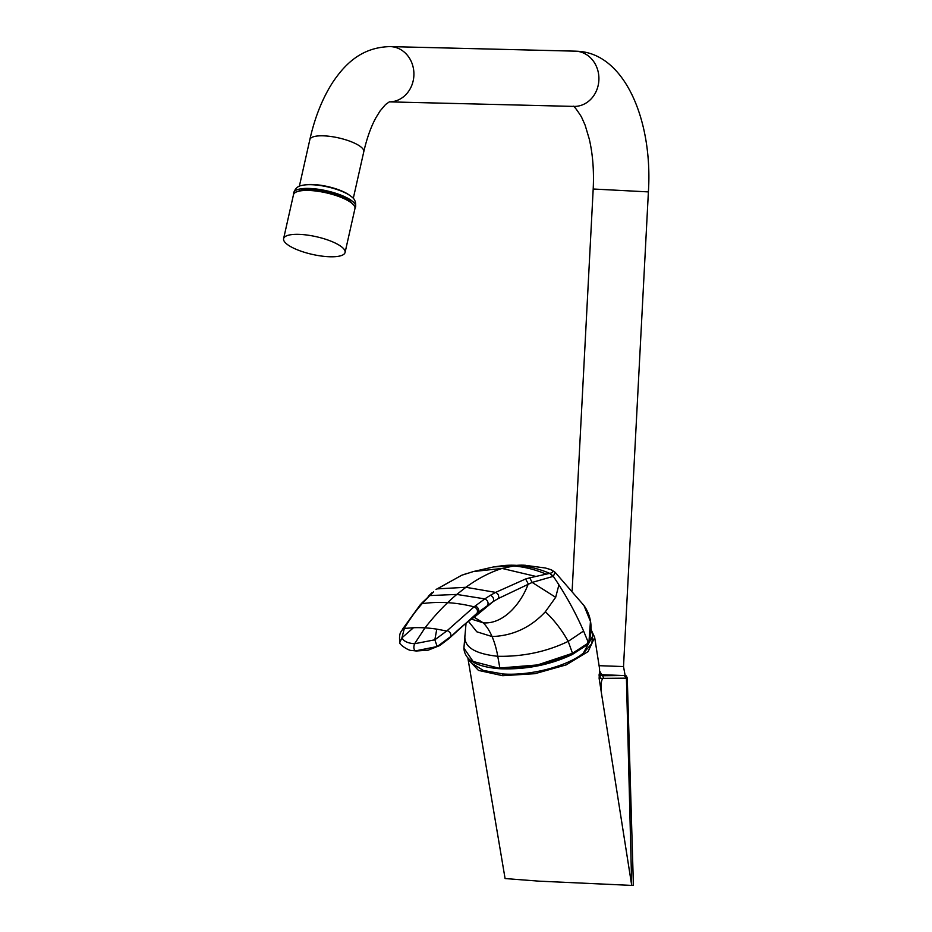 <?xml version="1.0" encoding="UTF-8"?>
<svg xmlns="http://www.w3.org/2000/svg" width="932" height="932" viewBox="0 0 932 932"><rect width="100%" height="100%" fill="white"/><g stroke="black" fill="none" stroke-linecap="round" stroke-linejoin="round"><path stroke-width="1.4" d="M352.156 203.502A28.845 8.306 -167.3 0 0 312.406 189.569A28.845 8.306 -167.3 0 0 298.182 191.363M293.697 194.147A31.77 9.145 12.7 0 1 293.627 192.901A31.77 9.145 12.7 0 1 298.857 189.219A31.77 9.145 12.7 0 1 334.891 193.006A31.77 9.145 12.7 0 1 355.616 206.846A31.77 9.145 12.7 0 1 355.022 207.941M293.627 192.901C295.223 188.497 297.879 186.039 301.595 185.526A29.195 8.4 12.7 0 1 302.003 185.421A29.195 8.4 12.7 0 1 303.25 185.165A29.195 8.4 12.7 0 1 350.234 195.732A29.195 8.4 12.7 0 1 351.574 196.769C354.719 198.831 356.059 202.186 355.616 206.846M303.25 185.165L304.613 184.92A27.634 7.957 12.7 0 1 349.104 194.928L350.234 195.732M289.794 246.118A31.502 9.064 12.7 0 1 283.608 238.65A31.502 9.064 12.7 0 1 316.332 236.716A31.502 9.064 12.7 0 1 345.073 252.479A31.502 9.064 12.7 0 1 323.206 256.265A31.502 9.064 12.7 0 1 289.794 246.118M345.073 252.479L354.952 208.582A31.502 9.064 -167.3 0 0 326.212 192.819A31.502 9.064 -167.3 0 0 293.475 194.753L283.608 238.65M625.069 675.502C625.873 675.222 626.607 676.096 627.271 678.147L633.411 885.272L631.71 885.4L538.999 881.159L505.086 878.55L468.085 659.343L478.466 670.399L502.709 675.7L534.956 673.685L566.225 664.866L588.104 651.584L594.674 637.406L599.591 668.896L599.125 678.356L603.796 678.368C601.722 678.263 600.814 682.352 601.047 690.624L599.125 678.356M591.063 628.902L592.973 635.542L583.316 653.192L591.843 643.558L592.694 634.366M583.316 653.192C567.134 666.38 530.238 675.933 503.012 673.976L483.289 670.434L471.441 663.036M601.175 674.663L624.265 675.583L626.421 678.123L631.71 885.4L601.047 690.624M624.265 675.583L625.139 675.537L623.52 666.555L599.09 665.681M627.271 678.147L603.796 678.368L602.596 675.758L622.856 675.537M599.567 670.492L600.394 678.403M599.8 671.226L602.049 675.409M500.67 668.652L473.107 661.475L463.903 648.148C464.614 660.171 476.765 667.056 500.368 668.78C526.102 669.7 550.078 664.935 572.295 654.497L537.601 665.809L500.67 668.652L499.832 667.999L497.77 656.291C523.108 656.745 546.583 651.771 568.205 641.367L583.583 631.022A281.254 221.164 -133.8 0 0 558.909 584.853A281.254 221.164 -133.8 0 0 553.305 576.349L550.02 573.308C553.631 572.376 553.794 571.118 550.509 569.545L545.523 568.019L524.436 565.223A255.182 120.135 93.5 0 0 516.666 565.363L502.08 568.438C489.848 572.33 477.79 578.609 465.895 587.288L456.797 594.43A404.686 190.512 93.5 0 0 447.616 602.666A404.651 190.501 -86.5 0 0 424.992 627.865A131.843 96.054 -142 0 0 413.482 627.725L401.925 637.814C403.707 641.321 407.936 643.29 414.612 643.732L424.992 627.865A131.843 96.054 38 0 1 436.793 629.135L434.836 639.806L414.612 643.732C413.4 647.146 413.668 649.534 415.427 650.886L437.19 646.54L450.622 636.626C451.449 634.156 450.331 632.141 447.255 630.58L434.836 639.806L437.19 646.54L439.753 645.55L448.933 638.595L477.114 613.139L471.452 619.128L475.227 616.518M422.907 602.748L420.32 604.67L422.08 603.691A153.116 120.403 -133.8 0 1 447.616 602.666A153.116 120.403 46.2 0 1 474.085 606.837L484.803 598.892L456.797 594.43L429.768 595.571L422.08 603.691C413.878 613.186 410.348 618.638 404.441 628.005L401.925 637.814L399.805 642.451C398.558 644.047 408.927 651.142 411.781 650.431L415.427 650.886A48.348 22.776 93.3 0 0 416.103 651.002L428.254 650.152L439.753 645.55M499.832 667.999L537.531 664.935L572.504 653.285L587.102 643.814L589.059 640.435L590.445 621.411L583.945 605.474M477.114 613.139C478.069 610.46 477.067 608.351 474.085 606.837L447.255 630.58M436.793 629.135L446.801 631.034M475.273 605.905C478.244 607.431 479.258 609.528 478.302 612.219L493.296 601.49L474.796 616.798M588.36 641.554L589.059 640.435L588.36 641.554M587.486 643.639L588.267 642.358L583.583 631.022M474.132 617.252L483.277 622.867A69.283 32.62 -86.5 0 1 492.061 636.556C512.926 635.764 530.681 627.504 545.337 611.776C554.086 619.943 561.716 629.811 568.205 641.367L572.504 653.285L571.899 654.509M471.476 619.104L483.277 622.867C504.165 624.347 521.442 602.643 528.258 583.886L525.613 578.982L495.638 592.391C498.212 593.731 499.156 595.746 498.457 598.449L532.172 582.418L555.67 597.319L558.909 584.853M487.704 605.217C488.636 602.468 487.669 600.371 484.803 598.892L490.465 595.257C493.168 596.666 494.111 598.752 493.296 601.49L498.457 598.449M490.465 595.257L495.638 592.391L465.895 587.288L437.341 588.873L461.526 575.335M525.613 578.982L529.702 577.828L532.172 582.418L553.305 576.349L555.123 572.306L584.061 605.637C591.109 615.784 592.834 627.586 589.234 641.041L588.325 643.243L586.892 645.026L586.205 645.235L587.102 643.814M545.337 611.776L555.67 597.319M545.523 568.019L551.429 569.871L555.123 572.306M529.702 577.828L550.02 573.308M525.543 565.293L502.942 565.642A101.53 79.837 46.2 0 1 503.28 565.608A101.53 79.837 46.2 0 1 516.666 565.363A101.53 79.837 -133.8 0 1 549.752 573.366L553.06 576.442M463.903 648.148L466.047 623.205M420.32 604.67L402.449 629.298L404.441 628.005M413.482 627.725L404.162 628.459M468.447 621.341L476.8 631.791L492.061 636.556A69.283 32.62 -86.5 0 1 497.77 656.291C474.481 653.786 463.553 646.738 464.986 635.146M433.648 591.82L421.171 603.703M535.97 576.43L502.08 568.438L473.456 571.526L462.027 575.149M503.012 673.976A1.386 0.652 93.5 0 0 502.709 675.7M299.347 186.295L309.855 139.59A27.634 7.957 12.7 0 1 314.387 136.503A27.634 7.957 12.7 0 1 325.082 135.909A27.634 7.957 12.7 0 1 363.783 151.718L353.275 198.434M309.855 139.59C314.806 117.444 322.437 98.349 332.736 82.319C345.341 63.574 361.954 47.206 390.217 46.6A27.634 24.383 91.4 0 1 390.986 46.635A27.634 24.383 91.4 0 1 413.901 75.026A27.634 24.383 91.4 0 1 389.273 101.868L573.844 106.411A27.634 24.383 91.4 0 0 598.892 79.826A27.634 24.383 91.4 0 0 575.976 51.19A27.634 24.383 91.4 0 0 575.207 51.155L577.071 51.237C624.755 52.949 653.006 120.776 648.392 191.899L593.195 189.01L572.155 590.48M550.509 569.545L551.429 569.871M473.456 571.526L493.552 566.936L512.46 565.875C523.737 566.668 535.003 569.429 546.257 574.159M594.663 637.348L591.843 631.279M467.946 658.19L468.074 659.332M598.903 675.024L601.583 675.351M602.212 675.479L600.86 674.069M363.783 151.718C366.928 138.076 370.983 126.74 375.934 117.7L380.116 110.92L385.568 104.501L389.425 101.809M390.217 46.6L575.207 51.155M573.075 106.295C573.611 105.491 576.395 109.009 581.428 116.85L585.121 125.156L589.292 139.124C592.775 154.164 594.08 170.789 593.195 189.01M648.392 191.899L623.52 666.555M448.933 638.595C457.589 630.09 465.091 623.601 471.452 619.128M572.295 654.497L586.892 645.026M411.781 650.431L416.884 651.072M399.805 642.451C398.605 631.162 402.076 631.675 402.449 629.298M428.196 596.364L432.157 592.554M436.048 589.467L461.783 575.23L467.282 573.331M493.552 566.936L503.28 565.608"/></g></svg>
